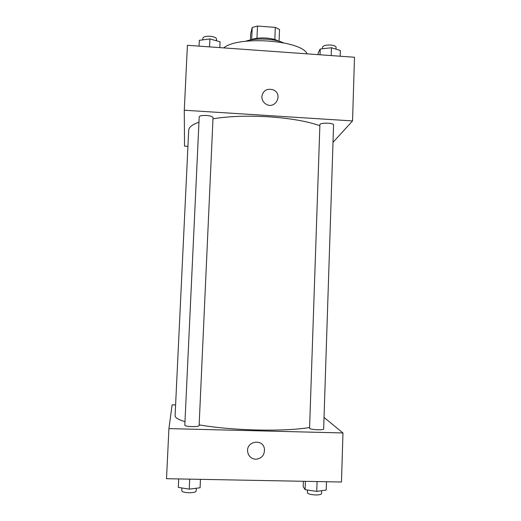 <?xml version="1.0" encoding="UTF-8"?>
<svg xmlns="http://www.w3.org/2000/svg" width="521" height="521" viewBox="0 0 521 521"><rect width="100%" height="100%" fill="white"/><g stroke="black" fill="none" stroke-linecap="round" stroke-linejoin="round"><path stroke-width="0.78" d="M250.393 40.013L250.647 33.898L252.19 27.483L257.485 26.05L275.303 27.379L279.53 29.515L279.074 41.237M251.689 39.576L252.19 27.483M274.827 39.576L275.303 27.379M256.983 38.3L257.485 26.05M250.829 39.935C256.996 36.854 272.45 37.473 278.351 41.035M245.704 41.244C255.153 37.759 274.222 38.528 283.352 42.755M223.737 47.899C238.143 35.506 301.49 40.189 307.136 53.858M187.931 146.355L184.532 146.154L184.278 110.224L187.41 45.301L354.495 57.245L352.548 120.924L333.004 142.35M261.835 96.632C263.125 90.465 266.889 88.192 273.115 89.801C283.906 94.171 274.906 110.628 265.45 103.764C263.014 101.966 261.816 99.589 261.835 96.632C263.125 90.472 266.889 88.192 273.115 89.801L273.115 89.801C283.906 94.171 274.906 110.628 265.45 103.764M184.278 110.224L352.548 120.924M333.577 124.91C333.994 122.774 319.62 122.513 319.907 124.662L309.572 428.249C309.148 429.662 323.971 430.47 323.652 429.017L333.577 124.91M206.316 115.48C202.05 115.323 199.68 115.76 199.211 116.789L184.818 425.26C185.222 425.976 187.625 426.425 192.028 426.614C196.319 426.653 198.677 426.334 199.113 425.657L213.037 117.603C212.698 116.554 210.458 115.844 206.316 115.48M319.874 125.724C307.455 121.289 290.412 118.313 268.758 116.802C247.468 115.564 228.875 116.229 212.985 118.788M198.957 122.168C192.262 124.565 188.843 127.235 188.706 130.172L175.089 415.673C174.991 417.621 178.293 419.62 184.988 421.671M309.598 427.539C296.553 429.643 278.826 430.463 256.417 429.988C234.391 429.356 215.303 427.65 199.146 424.869M168.921 428.607L342.974 432.958L341.47 482.016L166.505 478.701L168.921 428.607L172.106 404.85L175.603 404.947M342.974 432.958L324.029 417.419M247.67 451.85C248.582 456.344 251.278 458.806 255.752 459.248C251.278 458.806 248.582 456.344 247.67 451.857C245.886 441.118 263.04 438.174 264.447 448.939C264.668 455.1 261.77 458.539 255.752 459.248C261.77 458.539 264.668 455.1 264.44 448.939L264.44 448.939M303.365 481.293L303.176 486.66L305.111 489.668L316.748 491.394L326.211 490.046L326.478 481.73M305.111 489.668L305.397 481.332M316.748 491.394L317.074 481.554M321.639 490.697L321.542 493.608C321.255 494.494 319.295 494.937 315.68 494.95C310.731 494.696 307.963 493.96 307.377 492.729L307.468 490.014M178.319 487.389L178.716 478.929L178.319 487.389L189.247 489.128L200.077 487.78L200.461 479.34M189.247 489.128L189.703 479.138M196.28 488.255L196.15 491.121C195.701 492.176 193.311 492.723 188.993 492.755C184.558 492.56 182.148 491.915 181.757 490.815L181.894 487.962M318.084 54.64L318.142 52.973L320.22 49.026L331.441 47.75L340.35 50.485L340.167 56.222M320.024 54.783L320.22 49.026M331.18 55.578L331.441 47.75M336.045 49.163L336.104 47.385C335.895 46.148 334.065 45.36 330.62 45.014C325.892 44.897 323.202 45.64 322.545 47.261L322.492 48.772M199.341 40.299L199.068 46.135L199.341 40.299L209.917 38.945L220.077 41.797L219.816 47.619M209.553 46.883L209.917 38.945M216.515 40.794L216.586 39.108C216.267 37.636 214.059 36.678 209.956 36.236C205.73 36.086 203.366 36.737 202.877 38.196L202.799 39.857"/></g></svg>

